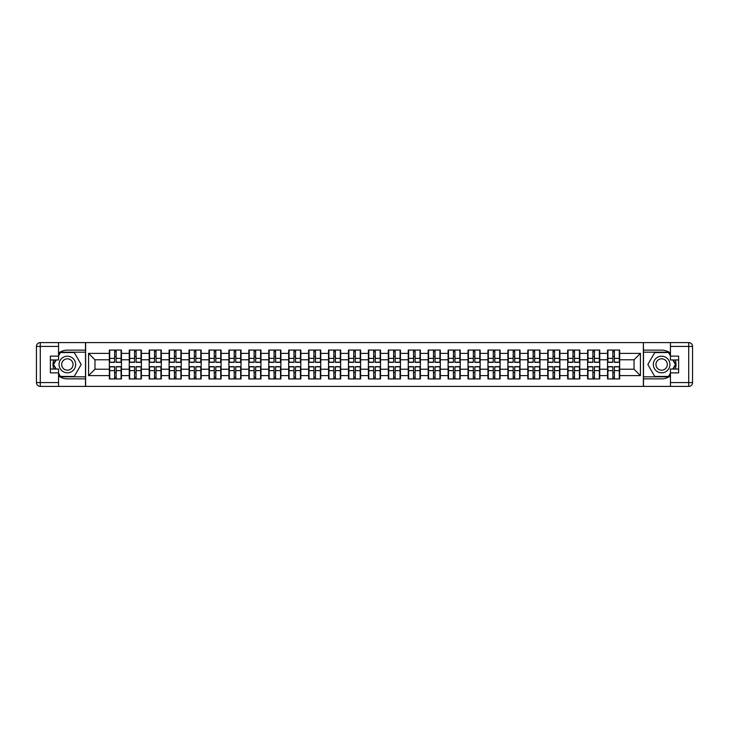 <?xml version="1.0" encoding="UTF-8"?>
<svg xmlns="http://www.w3.org/2000/svg" width="729" height="729" viewBox="0 0 729 729"><rect width="100%" height="100%" fill="white"/><g stroke="black" fill="none" stroke-linecap="round" stroke-linejoin="round"><path stroke-width="1.09" d="M58.548 375.854A14.37 14.37 0 0 0 67.369 378.87L85.503 378.87L85.503 386.406L643.497 386.406L643.497 378.87L661.631 378.87A14.37 14.37 0 0 0 670.452 375.854M670.452 353.146A14.37 14.37 0 0 0 661.631 350.13L643.497 350.13L643.37 342.594L643.37 386.406M643.37 342.594L85.503 342.594L85.503 350.13L67.369 350.13A14.37 14.37 0 0 0 58.548 353.146M85.63 386.406L85.63 342.594M634.039 369.229L634.039 359.771L619.668 359.771L619.668 369.229L634.039 369.229L640.426 375.617L640.426 353.383L619.668 353.383L619.668 350.066L607.539 350.066L607.539 359.771L599.739 359.771L599.739 369.229L607.539 369.229L607.539 359.771M640.426 375.617L619.668 375.617L619.668 378.934L607.539 378.934L607.539 375.617L599.739 375.617L599.739 378.934L587.61 378.934L587.61 375.617L579.819 375.617L579.819 378.934L567.681 378.934L567.681 375.617L559.89 375.617L559.89 378.934L547.752 378.934L547.752 375.617L539.961 375.617L539.961 378.934L527.823 378.934L527.823 375.617L520.032 375.617L520.032 378.934L507.894 378.934L507.894 375.617L500.103 375.617L500.103 378.934L487.965 378.934L487.965 375.617L480.174 375.617L480.174 378.934L468.036 378.934L468.036 375.617L460.245 375.617L460.245 378.934L448.107 378.934L448.107 375.617L440.316 375.617L440.316 378.934L428.178 378.934L428.178 375.617L420.387 375.617L420.387 378.934L408.249 378.934L408.249 375.617L400.458 375.617L400.458 378.934L388.32 378.934L388.32 375.617L380.529 375.617L380.529 378.934L368.4 378.934L368.4 375.617L360.6 375.617L360.6 378.934L348.471 378.934L348.471 375.617L340.68 375.617L340.68 378.934L328.542 378.934L328.542 375.617L320.751 375.617L320.751 378.934L308.613 378.934L308.613 375.617L300.822 375.617L300.822 378.934L288.684 378.934L288.684 375.617L280.893 375.617L280.893 378.934L268.755 378.934L268.755 375.617L260.964 375.617L260.964 378.934L248.826 378.934L248.826 375.617L241.035 375.617L241.035 378.934L228.897 378.934L228.897 375.617L221.106 375.617L221.106 378.934L208.968 378.934L208.968 375.617L201.177 375.617L201.177 378.934L189.039 378.934L189.039 375.617L181.248 375.617L181.248 378.934L169.11 378.934L169.11 375.617L161.319 375.617L161.319 378.934L149.181 378.934L149.181 375.617L141.39 375.617L141.39 378.934L129.261 378.934L129.261 375.617L121.461 375.617L121.461 378.934L109.332 378.934L109.332 375.617L88.574 375.617L88.574 353.383L109.332 353.383L109.332 359.771L94.961 359.771L94.961 369.229L109.332 369.229L109.332 359.771M607.539 353.383L599.739 353.383L599.739 350.066L587.61 350.066L587.61 353.383L579.819 353.383L579.819 350.066L567.681 350.066L567.681 353.383L559.89 353.383L559.89 350.066L547.752 350.066L547.752 353.383L539.961 353.383L539.961 350.066L527.823 350.066L527.823 353.383L520.032 353.383L520.032 350.066L507.894 350.066L507.894 353.383L500.103 353.383L500.103 350.066L487.965 350.066L487.965 353.383L480.174 353.383L480.174 350.066L468.036 350.066L468.036 353.383L460.245 353.383L460.245 350.066L448.107 350.066L448.107 353.383L440.316 353.383L440.316 350.066L428.178 350.066L428.178 353.383L420.387 353.383L420.387 350.066L408.249 350.066L408.249 353.383L400.458 353.383L400.458 350.066L388.32 350.066L388.32 353.383L380.529 353.383L380.529 350.066L368.4 350.066L368.4 353.383L360.6 353.383L360.6 350.066L348.471 350.066L348.471 353.383L340.68 353.383L340.68 350.066L328.542 350.066L328.542 353.383L320.751 353.383L320.751 350.066L308.613 350.066L308.613 353.383L300.822 353.383L300.822 350.066L288.684 350.066L288.684 353.383L280.893 353.383L280.893 350.066L268.755 350.066L268.755 353.383L260.964 353.383L260.964 350.066L248.826 350.066L248.826 353.383L241.035 353.383L241.035 350.066L228.897 350.066L228.897 353.383L221.106 353.383L221.106 350.066L208.968 350.066L208.968 353.383L201.177 353.383L201.177 350.066L189.039 350.066L189.039 353.383L181.248 353.383L181.248 350.066L169.11 350.066L169.11 353.383L161.319 353.383L161.319 350.066L149.181 350.066L149.181 353.383L141.39 353.383L141.39 350.066L129.261 350.066L129.261 353.383L121.461 353.383L121.461 350.066L109.332 350.066L109.332 353.383M607.539 369.229L607.539 375.617M599.739 369.229L599.739 375.617M599.739 353.383L599.739 359.771M579.819 369.229L587.61 369.229L587.61 359.771L579.819 359.771L579.819 375.617M587.61 369.229L587.61 375.617M587.61 353.383L587.61 359.771M579.819 353.383L579.819 359.771M559.89 369.229L567.681 369.229L567.681 359.771L559.89 359.771L559.89 375.617M567.681 369.229L567.681 375.617M567.681 353.383L567.681 359.771M559.89 353.383L559.89 359.771M539.961 369.229L547.752 369.229L547.752 359.771L539.961 359.771L539.961 375.617M547.752 369.229L547.752 375.617M547.752 353.383L547.752 359.771M539.961 353.383L539.961 359.771M520.032 369.229L527.823 369.229L527.823 359.771L520.032 359.771L520.032 375.617M527.823 369.229L527.823 375.617M527.823 353.383L527.823 359.771M520.032 353.383L520.032 359.771M500.103 369.229L507.894 369.229L507.894 359.771L500.103 359.771L500.103 375.617M507.894 369.229L507.894 375.617M507.894 353.383L507.894 359.771M500.103 353.383L500.103 359.771M480.174 369.229L487.965 369.229L487.965 359.771L480.174 359.771L480.174 375.617M487.965 369.229L487.965 375.617M487.965 353.383L487.965 359.771M480.174 353.383L480.174 359.771M460.245 369.229L468.036 369.229L468.036 359.771L460.245 359.771L460.245 375.617M468.036 369.229L468.036 375.617M468.036 353.383L468.036 359.771M460.245 353.383L460.245 359.771M440.316 369.229L448.107 369.229L448.107 359.771L440.316 359.771L440.316 375.617M448.107 369.229L448.107 375.617M448.107 353.383L448.107 359.771M440.316 353.383L440.316 359.771M420.387 369.229L428.178 369.229L428.178 359.771L420.387 359.771L420.387 375.617M428.178 369.229L428.178 375.617M428.178 353.383L428.178 359.771M420.387 353.383L420.387 359.771M400.458 369.229L408.249 369.229L408.249 359.771L400.458 359.771L400.458 375.617M408.249 369.229L408.249 375.617M408.249 353.383L408.249 359.771M400.458 353.383L400.458 359.771M380.529 369.229L388.32 369.229L388.32 359.771L380.529 359.771L380.529 375.617M388.32 369.229L388.32 375.617M388.32 353.383L388.32 359.771M380.529 353.383L380.529 359.771M360.6 369.229L368.4 369.229L368.4 359.771L360.6 359.771L360.6 375.617M368.4 369.229L368.4 375.617M368.4 353.383L368.4 359.771M360.6 353.383L360.6 359.771M340.68 369.229L348.471 369.229L348.471 359.771L340.68 359.771L340.68 375.617M348.471 369.229L348.471 375.617M348.471 353.383L348.471 359.771M340.68 353.383L340.68 359.771M320.751 369.229L328.542 369.229L328.542 359.771L320.751 359.771L320.751 375.617M328.542 369.229L328.542 375.617M328.542 353.383L328.542 359.771M320.751 353.383L320.751 359.771M300.822 369.229L308.613 369.229L308.613 359.771L300.822 359.771L300.822 375.617M308.613 369.229L308.613 375.617M308.613 353.383L308.613 359.771M300.822 353.383L300.822 359.771M280.893 369.229L288.684 369.229L288.684 359.771L280.893 359.771L280.893 375.617M288.684 369.229L288.684 375.617M288.684 353.383L288.684 359.771M280.893 353.383L280.893 359.771M260.964 369.229L268.755 369.229L268.755 359.771L260.964 359.771L260.964 375.617M268.755 369.229L268.755 375.617M268.755 353.383L268.755 359.771M260.964 353.383L260.964 359.771M241.035 369.229L248.826 369.229L248.826 359.771L241.035 359.771L241.035 375.617M248.826 369.229L248.826 375.617M248.826 353.383L248.826 359.771M241.035 353.383L241.035 359.771M221.106 369.229L228.897 369.229L228.897 359.771L221.106 359.771L221.106 375.617M228.897 369.229L228.897 375.617M228.897 353.383L228.897 359.771M221.106 353.383L221.106 359.771M201.177 369.229L208.968 369.229L208.968 359.771L201.177 359.771L201.177 375.617M208.968 369.229L208.968 375.617M208.968 353.383L208.968 359.771M201.177 353.383L201.177 359.771M181.248 369.229L189.039 369.229L189.039 359.771L181.248 359.771L181.248 375.617M189.039 369.229L189.039 375.617M189.039 353.383L189.039 359.771M181.248 353.383L181.248 359.771M161.319 369.229L169.11 369.229L169.11 359.771L161.319 359.771L161.319 375.617M169.11 369.229L169.11 375.617M169.11 353.383L169.11 359.771M161.319 353.383L161.319 359.771M141.39 369.229L149.181 369.229L149.181 359.771L141.39 359.771L141.39 375.617M149.181 369.229L149.181 375.617M149.181 353.383L149.181 359.771M141.39 353.383L141.39 359.771M121.461 369.229L129.261 369.229L129.261 359.771L121.461 359.771L121.461 375.617M129.261 369.229L129.261 375.617M129.261 353.383L129.261 359.771M121.461 353.383L121.461 359.771M109.332 369.229L109.332 375.617M94.961 369.229L88.574 375.617M88.574 353.383L94.961 359.771M619.668 369.229L619.668 375.617M619.668 353.383L619.668 359.771M640.426 353.383L634.039 359.771M121.078 350.066L121.078 362.331L116.166 362.331L116.166 350.066M114.626 350.066L114.626 362.331L109.715 362.331L109.715 350.066M114.626 351.724L116.166 351.724M116.166 356.454L114.626 356.454M109.715 378.934L109.715 366.669L114.626 366.669L114.626 378.934M116.166 378.934L116.166 366.669L121.078 366.669L121.078 378.934M116.166 377.276L114.626 377.276M114.626 372.546L116.166 372.546M63.213 357.31A8.301 8.301 0 0 0 60.17 368.655A8.301 8.301 0 0 0 71.515 371.69A8.301 8.301 0 0 0 74.558 360.345A8.301 8.301 0 0 0 63.213 357.31M64.526 359.579A5.686 5.686 0 0 0 62.439 367.343A5.686 5.686 0 0 0 70.203 369.421A5.686 5.686 0 0 0 72.289 361.657A5.686 5.686 0 0 0 64.526 359.579M58.548 355.88L60.471 352.554L74.258 352.554L81.156 364.5L74.258 376.446L60.471 376.446L58.548 373.12M56.188 369.038L53.572 364.5L56.188 359.962M665.787 357.31A8.301 8.301 0 0 0 654.442 360.345A8.301 8.301 0 0 0 657.485 371.69A8.301 8.301 0 0 0 668.83 368.655A8.301 8.301 0 0 0 665.787 357.31M664.474 359.579A5.686 5.686 0 0 0 656.711 361.657A5.686 5.686 0 0 0 658.797 369.421A5.686 5.686 0 0 0 666.561 367.343A5.686 5.686 0 0 0 664.474 359.579M670.452 373.12L668.529 376.446L654.742 376.446L647.844 364.5L654.742 352.554L668.529 352.554L670.452 355.88M672.812 359.962L675.428 364.5L672.812 369.038M53.727 359.962A14.37 14.37 0 0 0 53.727 369.038M85.503 342.594L58.548 342.594L58.548 359.962L50.374 359.962M85.503 386.406L40.286 386.406A3.836 3.836 0 0 1 36.45 382.579L36.45 346.421A3.836 3.836 0 0 1 40.286 342.594L58.548 342.594M85.503 378.87L85.503 350.13M50.374 369.038L58.548 369.038L58.548 386.406M58.548 356.135L50.374 356.135L50.374 372.865L58.548 372.865M85.503 352.171L60.243 352.171L58.548 355.114M58.548 373.886L60.243 376.829L85.503 376.829M55.75 359.962L53.126 364.5L55.75 369.038M675.273 369.038A14.37 14.37 0 0 0 675.273 359.962M643.497 386.406L670.452 386.406L670.452 369.038L678.626 369.038M643.497 342.594L688.714 342.594A3.836 3.836 0 0 1 692.55 346.421L692.55 382.579A3.836 3.836 0 0 1 688.714 386.406L670.452 386.406M643.497 350.13L643.497 378.87M678.626 359.962L670.452 359.962L670.452 342.594M670.452 372.865L678.626 372.865L678.626 356.135L670.452 356.135M643.497 376.829L668.757 376.829L670.452 373.886M670.452 355.114L668.757 352.171L643.497 352.171M673.25 369.038L675.874 364.5L673.25 359.962M141.007 350.066L141.007 362.331L136.095 362.331L136.095 350.066M134.555 350.066L134.555 362.331L129.644 362.331L129.644 350.066M134.555 351.724L136.095 351.724M136.095 356.454L134.555 356.454M160.936 350.066L160.936 362.331L156.015 362.331L156.015 350.066M154.484 350.066L154.484 362.331L149.573 362.331L149.573 350.066M154.484 351.724L156.015 351.724M156.015 356.454L154.484 356.454M180.865 350.066L180.865 362.331L175.944 362.331L175.944 350.066M174.413 350.066L174.413 362.331L169.493 362.331L169.493 350.066M174.413 351.724L175.944 351.724M175.944 356.454L174.413 356.454M200.794 350.066L200.794 362.331L195.873 362.331L195.873 350.066M194.342 350.066L194.342 362.331L189.422 362.331L189.422 350.066M194.342 351.724L195.873 351.724M195.873 356.454L194.342 356.454M220.723 350.066L220.723 362.331L215.802 362.331L215.802 350.066M214.271 350.066L214.271 362.331L209.351 362.331L209.351 350.066M214.271 351.724L215.802 351.724M215.802 356.454L214.271 356.454M129.644 378.934L129.644 366.669L134.555 366.669L134.555 378.934M136.095 378.934L136.095 366.669L141.007 366.669L141.007 378.934M136.095 377.276L134.555 377.276M134.555 372.546L136.095 372.546M149.573 378.934L149.573 366.669L154.484 366.669L154.484 378.934M156.015 378.934L156.015 366.669L160.936 366.669L160.936 378.934M156.015 377.276L154.484 377.276M154.484 372.546L156.015 372.546M169.493 378.934L169.493 366.669L174.413 366.669L174.413 378.934M175.944 378.934L175.944 366.669L180.865 366.669L180.865 378.934M175.944 377.276L174.413 377.276M174.413 372.546L175.944 372.546M189.422 378.934L189.422 366.669L194.342 366.669L194.342 378.934M195.873 378.934L195.873 366.669L200.794 366.669L200.794 378.934M195.873 377.276L194.342 377.276M194.342 372.546L195.873 372.546M209.351 378.934L209.351 366.669L214.271 366.669L214.271 378.934M215.802 378.934L215.802 366.669L220.723 366.669L220.723 378.934M215.802 377.276L214.271 377.276M214.271 372.546L215.802 372.546M240.652 350.066L240.652 362.331L235.731 362.331L235.731 350.066M234.2 350.066L234.2 362.331L229.28 362.331L229.28 350.066M234.2 351.724L235.731 351.724M235.731 356.454L234.2 356.454M229.28 378.934L229.28 366.669L234.2 366.669L234.2 378.934M235.731 378.934L235.731 366.669L240.652 366.669L240.652 378.934M235.731 377.276L234.2 377.276M234.2 372.546L235.731 372.546M260.581 350.066L260.581 362.331L255.66 362.331L255.66 350.066M254.129 350.066L254.129 362.331L249.209 362.331L249.209 350.066M254.129 351.724L255.66 351.724M255.66 356.454L254.129 356.454M249.209 378.934L249.209 366.669L254.129 366.669L254.129 378.934M255.66 378.934L255.66 366.669L260.581 366.669L260.581 378.934M255.66 377.276L254.129 377.276M254.129 372.546L255.66 372.546M280.51 350.066L280.51 362.331L275.589 362.331L275.589 350.066M274.058 350.066L274.058 362.331L269.138 362.331L269.138 350.066M274.058 351.724L275.589 351.724M275.589 356.454L274.058 356.454M269.138 378.934L269.138 366.669L274.058 366.669L274.058 378.934M275.589 378.934L275.589 366.669L280.51 366.669L280.51 378.934M275.589 377.276L274.058 377.276M274.058 372.546L275.589 372.546M300.439 350.066L300.439 362.331L295.518 362.331L295.518 350.066M293.987 350.066L293.987 362.331L289.067 362.331L289.067 350.066M293.987 351.724L295.518 351.724M295.518 356.454L293.987 356.454M289.067 378.934L289.067 366.669L293.987 366.669L293.987 378.934M295.518 378.934L295.518 366.669L300.439 366.669L300.439 378.934M295.518 377.276L293.987 377.276M293.987 372.546L295.518 372.546M320.368 350.066L320.368 362.331L315.447 362.331L315.447 350.066M313.917 350.066L313.917 362.331L308.996 362.331L308.996 350.066M313.917 351.724L315.447 351.724M315.447 356.454L313.917 356.454M308.996 378.934L308.996 366.669L313.917 366.669L313.917 378.934M315.447 378.934L315.447 366.669L320.368 366.669L320.368 378.934M315.447 377.276L313.917 377.276M313.917 372.546L315.447 372.546M340.288 350.066L340.288 362.331L335.376 362.331L335.376 350.066M333.846 350.066L333.846 362.331L328.925 362.331L328.925 350.066M333.846 351.724L335.376 351.724M335.376 356.454L333.846 356.454M328.925 378.934L328.925 366.669L333.846 366.669L333.846 378.934M335.376 378.934L335.376 366.669L340.288 366.669L340.288 378.934M335.376 377.276L333.846 377.276M333.846 372.546L335.376 372.546M360.217 350.066L360.217 362.331L355.305 362.331L355.305 350.066M353.765 350.066L353.765 362.331L348.854 362.331L348.854 350.066M353.765 351.724L355.305 351.724M355.305 356.454L353.765 356.454M348.854 378.934L348.854 366.669L353.765 366.669L353.765 378.934M355.305 378.934L355.305 366.669L360.217 366.669L360.217 378.934M355.305 377.276L353.765 377.276M353.765 372.546L355.305 372.546M380.146 350.066L380.146 362.331L375.235 362.331L375.235 350.066M373.695 350.066L373.695 362.331L368.783 362.331L368.783 350.066M373.695 351.724L375.235 351.724M375.235 356.454L373.695 356.454M368.783 378.934L368.783 366.669L373.695 366.669L373.695 378.934M375.235 378.934L375.235 366.669L380.146 366.669L380.146 378.934M375.235 377.276L373.695 377.276M373.695 372.546L375.235 372.546M400.075 350.066L400.075 362.331L395.154 362.331L395.154 350.066M393.624 350.066L393.624 362.331L388.712 362.331L388.712 350.066M393.624 351.724L395.154 351.724M395.154 356.454L393.624 356.454M388.712 378.934L388.712 366.669L393.624 366.669L393.624 378.934M395.154 378.934L395.154 366.669L400.075 366.669L400.075 378.934M395.154 377.276L393.624 377.276M393.624 372.546L395.154 372.546M420.004 350.066L420.004 362.331L415.083 362.331L415.083 350.066M413.553 350.066L413.553 362.331L408.632 362.331L408.632 350.066M413.553 351.724L415.083 351.724M415.083 356.454L413.553 356.454M408.632 378.934L408.632 366.669L413.553 366.669L413.553 378.934M415.083 378.934L415.083 366.669L420.004 366.669L420.004 378.934M415.083 377.276L413.553 377.276M413.553 372.546L415.083 372.546M439.933 350.066L439.933 362.331L435.013 362.331L435.013 350.066M433.482 350.066L433.482 362.331L428.561 362.331L428.561 350.066M433.482 351.724L435.013 351.724M435.013 356.454L433.482 356.454M428.561 378.934L428.561 366.669L433.482 366.669L433.482 378.934M435.013 378.934L435.013 366.669L439.933 366.669L439.933 378.934M435.013 377.276L433.482 377.276M433.482 372.546L435.013 372.546M459.862 350.066L459.862 362.331L454.942 362.331L454.942 350.066M453.411 350.066L453.411 362.331L448.49 362.331L448.49 350.066M453.411 351.724L454.942 351.724M454.942 356.454L453.411 356.454M448.49 378.934L448.49 366.669L453.411 366.669L453.411 378.934M454.942 378.934L454.942 366.669L459.862 366.669L459.862 378.934M454.942 377.276L453.411 377.276M453.411 372.546L454.942 372.546M479.791 350.066L479.791 362.331L474.871 362.331L474.871 350.066M473.34 350.066L473.34 362.331L468.419 362.331L468.419 350.066M473.34 351.724L474.871 351.724M474.871 356.454L473.34 356.454M468.419 378.934L468.419 366.669L473.34 366.669L473.34 378.934M474.871 378.934L474.871 366.669L479.791 366.669L479.791 378.934M474.871 377.276L473.34 377.276M473.34 372.546L474.871 372.546M499.72 350.066L499.72 362.331L494.8 362.331L494.8 350.066M493.269 350.066L493.269 362.331L488.348 362.331L488.348 350.066M493.269 351.724L494.8 351.724M494.8 356.454L493.269 356.454M488.348 378.934L488.348 366.669L493.269 366.669L493.269 378.934M494.8 378.934L494.8 366.669L499.72 366.669L499.72 378.934M494.8 377.276L493.269 377.276M493.269 372.546L494.8 372.546M519.649 350.066L519.649 362.331L514.729 362.331L514.729 350.066M513.198 350.066L513.198 362.331L508.277 362.331L508.277 350.066M513.198 351.724L514.729 351.724M514.729 356.454L513.198 356.454M508.277 378.934L508.277 366.669L513.198 366.669L513.198 378.934M514.729 378.934L514.729 366.669L519.649 366.669L519.649 378.934M514.729 377.276L513.198 377.276M513.198 372.546L514.729 372.546M539.578 350.066L539.578 362.331L534.658 362.331L534.658 350.066M533.127 350.066L533.127 362.331L528.206 362.331L528.206 350.066M533.127 351.724L534.658 351.724M534.658 356.454L533.127 356.454M528.206 378.934L528.206 366.669L533.127 366.669L533.127 378.934M534.658 378.934L534.658 366.669L539.578 366.669L539.578 378.934M534.658 377.276L533.127 377.276M533.127 372.546L534.658 372.546M559.508 350.066L559.508 362.331L554.587 362.331L554.587 350.066M553.056 350.066L553.056 362.331L548.135 362.331L548.135 350.066M553.056 351.724L554.587 351.724M554.587 356.454L553.056 356.454M548.135 378.934L548.135 366.669L553.056 366.669L553.056 378.934M554.587 378.934L554.587 366.669L559.508 366.669L559.508 378.934M554.587 377.276L553.056 377.276M553.056 372.546L554.587 372.546M579.427 350.066L579.427 362.331L574.516 362.331L574.516 350.066M572.985 350.066L572.985 362.331L568.064 362.331L568.064 350.066M572.985 351.724L574.516 351.724M574.516 356.454L572.985 356.454M568.064 378.934L568.064 366.669L572.985 366.669L572.985 378.934M574.516 378.934L574.516 366.669L579.427 366.669L579.427 378.934M574.516 377.276L572.985 377.276M572.985 372.546L574.516 372.546M599.356 350.066L599.356 362.331L594.445 362.331L594.445 350.066M592.905 350.066L592.905 362.331L587.993 362.331L587.993 350.066M592.905 351.724L594.445 351.724M594.445 356.454L592.905 356.454M587.993 378.934L587.993 366.669L592.905 366.669L592.905 378.934M594.445 378.934L594.445 366.669L599.356 366.669L599.356 378.934M594.445 377.276L592.905 377.276M592.905 372.546L594.445 372.546M619.286 350.066L619.286 362.331L614.374 362.331L614.374 350.066M612.834 350.066L612.834 362.331L607.922 362.331L607.922 350.066M612.834 351.724L614.374 351.724M614.374 356.454L612.834 356.454M607.922 378.934L607.922 366.669L612.834 366.669L612.834 378.934M614.374 378.934L614.374 366.669L619.286 366.669L619.286 378.934M614.374 377.276L612.834 377.276M612.834 372.546L614.374 372.546M114.626 358.386L109.715 358.386M114.626 362.167L109.715 362.167M121.078 358.386L116.166 358.386M121.078 362.167L116.166 362.167M116.166 370.614L121.078 370.614M116.166 366.833L121.078 366.833M109.715 370.614L114.626 370.614M109.715 366.833L114.626 366.833M58.548 346.421L40.286 346.421L40.286 382.579L58.548 382.579M36.45 346.421L40.286 346.421L40.286 342.594M40.286 386.406L40.286 382.579L36.45 382.579M670.452 382.579L688.714 382.579L688.714 346.421L670.452 346.421M692.55 382.579L688.714 382.579L688.714 386.406M688.714 342.594L688.714 346.421L692.55 346.421M134.555 358.386L129.644 358.386M134.555 362.167L129.644 362.167M141.007 358.386L136.095 358.386M141.007 362.167L136.095 362.167M154.484 358.386L149.573 358.386M154.484 362.167L149.573 362.167M160.936 358.386L156.015 358.386M160.936 362.167L156.015 362.167M174.413 358.386L169.493 358.386M174.413 362.167L169.493 362.167M180.865 358.386L175.944 358.386M180.865 362.167L175.944 362.167M194.342 358.386L189.422 358.386M194.342 362.167L189.422 362.167M200.794 358.386L195.873 358.386M200.794 362.167L195.873 362.167M214.271 358.386L209.351 358.386M214.271 362.167L209.351 362.167M220.723 358.386L215.802 358.386M220.723 362.167L215.802 362.167M136.095 370.614L141.007 370.614M136.095 366.833L141.007 366.833M129.644 370.614L134.555 370.614M129.644 366.833L134.555 366.833M156.015 370.614L160.936 370.614M156.015 366.833L160.936 366.833M149.573 370.614L154.484 370.614M149.573 366.833L154.484 366.833M175.944 370.614L180.865 370.614M175.944 366.833L180.865 366.833M169.493 370.614L174.413 370.614M169.493 366.833L174.413 366.833M195.873 370.614L200.794 370.614M195.873 366.833L200.794 366.833M189.422 370.614L194.342 370.614M189.422 366.833L194.342 366.833M215.802 370.614L220.723 370.614M215.802 366.833L220.723 366.833M209.351 370.614L214.271 370.614M209.351 366.833L214.271 366.833M234.2 358.386L229.28 358.386M234.2 362.167L229.28 362.167M240.652 358.386L235.731 358.386M240.652 362.167L235.731 362.167M235.731 370.614L240.652 370.614M235.731 366.833L240.652 366.833M229.28 370.614L234.2 370.614M229.28 366.833L234.2 366.833M254.129 358.386L249.209 358.386M254.129 362.167L249.209 362.167M260.581 358.386L255.66 358.386M260.581 362.167L255.66 362.167M255.66 370.614L260.581 370.614M255.66 366.833L260.581 366.833M249.209 370.614L254.129 370.614M249.209 366.833L254.129 366.833M274.058 358.386L269.138 358.386M274.058 362.167L269.138 362.167M280.51 358.386L275.589 358.386M280.51 362.167L275.589 362.167M275.589 370.614L280.51 370.614M275.589 366.833L280.51 366.833M269.138 370.614L274.058 370.614M269.138 366.833L274.058 366.833M293.987 358.386L289.067 358.386M293.987 362.167L289.067 362.167M300.439 358.386L295.518 358.386M300.439 362.167L295.518 362.167M295.518 370.614L300.439 370.614M295.518 366.833L300.439 366.833M289.067 370.614L293.987 370.614M289.067 366.833L293.987 366.833M313.917 358.386L308.996 358.386M313.917 362.167L308.996 362.167M320.368 358.386L315.447 358.386M320.368 362.167L315.447 362.167M315.447 370.614L320.368 370.614M315.447 366.833L320.368 366.833M308.996 370.614L313.917 370.614M308.996 366.833L313.917 366.833M333.846 358.386L328.925 358.386M333.846 362.167L328.925 362.167M340.288 358.386L335.376 358.386M340.288 362.167L335.376 362.167M335.376 370.614L340.288 370.614M335.376 366.833L340.288 366.833M328.925 370.614L333.846 370.614M328.925 366.833L333.846 366.833M353.765 358.386L348.854 358.386M353.765 362.167L348.854 362.167M360.217 358.386L355.305 358.386M360.217 362.167L355.305 362.167M355.305 370.614L360.217 370.614M355.305 366.833L360.217 366.833M348.854 370.614L353.765 370.614M348.854 366.833L353.765 366.833M373.695 358.386L368.783 358.386M373.695 362.167L368.783 362.167M380.146 358.386L375.235 358.386M380.146 362.167L375.235 362.167M375.235 370.614L380.146 370.614M375.235 366.833L380.146 366.833M368.783 370.614L373.695 370.614M368.783 366.833L373.695 366.833M393.624 358.386L388.712 358.386M393.624 362.167L388.712 362.167M400.075 358.386L395.154 358.386M400.075 362.167L395.154 362.167M395.154 370.614L400.075 370.614M395.154 366.833L400.075 366.833M388.712 370.614L393.624 370.614M388.712 366.833L393.624 366.833M413.553 358.386L408.632 358.386M413.553 362.167L408.632 362.167M420.004 358.386L415.083 358.386M420.004 362.167L415.083 362.167M415.083 370.614L420.004 370.614M415.083 366.833L420.004 366.833M408.632 370.614L413.553 370.614M408.632 366.833L413.553 366.833M433.482 358.386L428.561 358.386M433.482 362.167L428.561 362.167M439.933 358.386L435.013 358.386M439.933 362.167L435.013 362.167M435.013 370.614L439.933 370.614M435.013 366.833L439.933 366.833M428.561 370.614L433.482 370.614M428.561 366.833L433.482 366.833M453.411 358.386L448.49 358.386M453.411 362.167L448.49 362.167M459.862 358.386L454.942 358.386M459.862 362.167L454.942 362.167M454.942 370.614L459.862 370.614M454.942 366.833L459.862 366.833M448.49 370.614L453.411 370.614M448.49 366.833L453.411 366.833M473.34 358.386L468.419 358.386M473.34 362.167L468.419 362.167M479.791 358.386L474.871 358.386M479.791 362.167L474.871 362.167M474.871 370.614L479.791 370.614M474.871 366.833L479.791 366.833M468.419 370.614L473.34 370.614M468.419 366.833L473.34 366.833M493.269 358.386L488.348 358.386M493.269 362.167L488.348 362.167M499.72 358.386L494.8 358.386M499.72 362.167L494.8 362.167M494.8 370.614L499.72 370.614M494.8 366.833L499.72 366.833M488.348 370.614L493.269 370.614M488.348 366.833L493.269 366.833M513.198 358.386L508.277 358.386M513.198 362.167L508.277 362.167M519.649 358.386L514.729 358.386M519.649 362.167L514.729 362.167M514.729 370.614L519.649 370.614M514.729 366.833L519.649 366.833M508.277 370.614L513.198 370.614M508.277 366.833L513.198 366.833M533.127 358.386L528.206 358.386M533.127 362.167L528.206 362.167M539.578 358.386L534.658 358.386M539.578 362.167L534.658 362.167M534.658 370.614L539.578 370.614M534.658 366.833L539.578 366.833M528.206 370.614L533.127 370.614M528.206 366.833L533.127 366.833M553.056 358.386L548.135 358.386M553.056 362.167L548.135 362.167M559.508 358.386L554.587 358.386M559.508 362.167L554.587 362.167M554.587 370.614L559.508 370.614M554.587 366.833L559.508 366.833M548.135 370.614L553.056 370.614M548.135 366.833L553.056 366.833M572.985 358.386L568.064 358.386M572.985 362.167L568.064 362.167M579.427 358.386L574.516 358.386M579.427 362.167L574.516 362.167M574.516 370.614L579.427 370.614M574.516 366.833L579.427 366.833M568.064 370.614L572.985 370.614M568.064 366.833L572.985 366.833M592.905 358.386L587.993 358.386M592.905 362.167L587.993 362.167M599.356 358.386L594.445 358.386M599.356 362.167L594.445 362.167M594.445 370.614L599.356 370.614M594.445 366.833L599.356 366.833M587.993 370.614L592.905 370.614M587.993 366.833L592.905 366.833M612.834 358.386L607.922 358.386M612.834 362.167L607.922 362.167M619.286 358.386L614.374 358.386M619.286 362.167L614.374 362.167M614.374 370.614L619.286 370.614M614.374 366.833L619.286 366.833M607.922 370.614L612.834 370.614M607.922 366.833L612.834 366.833"/></g></svg>
